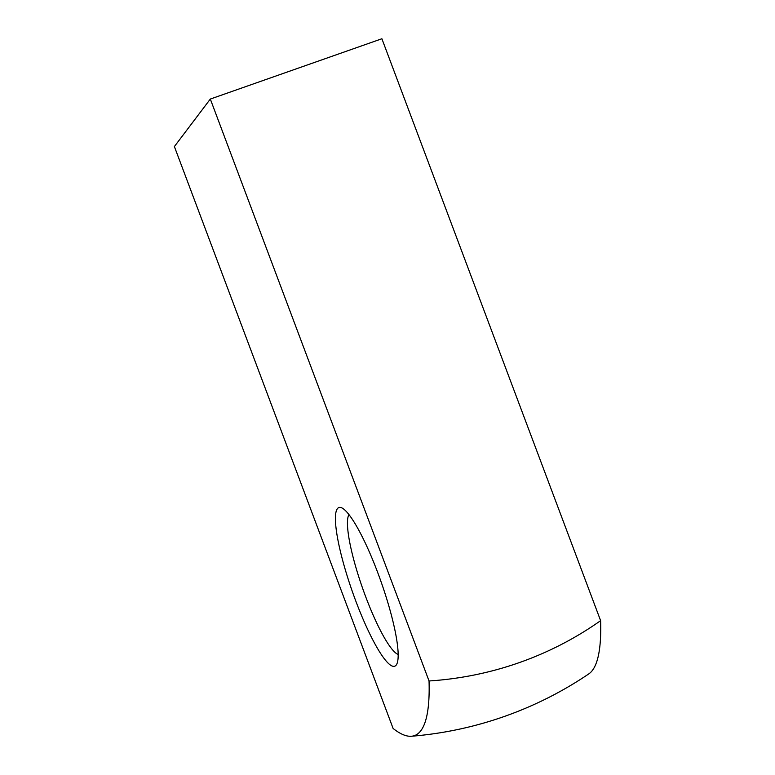 <?xml version="1.0" encoding="UTF-8"?>
<svg xmlns="http://www.w3.org/2000/svg" width="775" height="775" viewBox="0 0 775 775"><rect width="100%" height="100%" fill="white"/><g stroke="black" fill="none" stroke-linecap="round" stroke-linejoin="round"><path stroke-width="1.16" d="M398.147 654.458A74.884 13.504 70.6 0 1 362.642 588.37A74.884 13.504 70.6 0 1 348.983 514.6M411.438 736.25A369.791 369.791 0 0 0 588.777 673.911A358.05 64.558 -109.4 0 0 600.615 620.659A342.802 334.81 -142.9 0 1 429.04 680.973A358.05 64.558 70.6 0 1 411.438 736.25A358.05 64.558 70.6 0 1 393.109 728.461L174.385 146.553L210.316 99.055L429.04 680.973M210.316 99.055L381.891 38.75L600.615 620.659M337.396 508.7A84.126 15.171 -109.4 0 0 356.868 603.87A84.126 15.171 -109.4 0 0 396.839 664.01A84.126 15.171 -109.4 0 0 381.106 581.88A84.126 15.171 -109.4 0 0 341.998 507.964A84.126 15.171 -109.4 0 0 337.396 508.7"/></g></svg>
